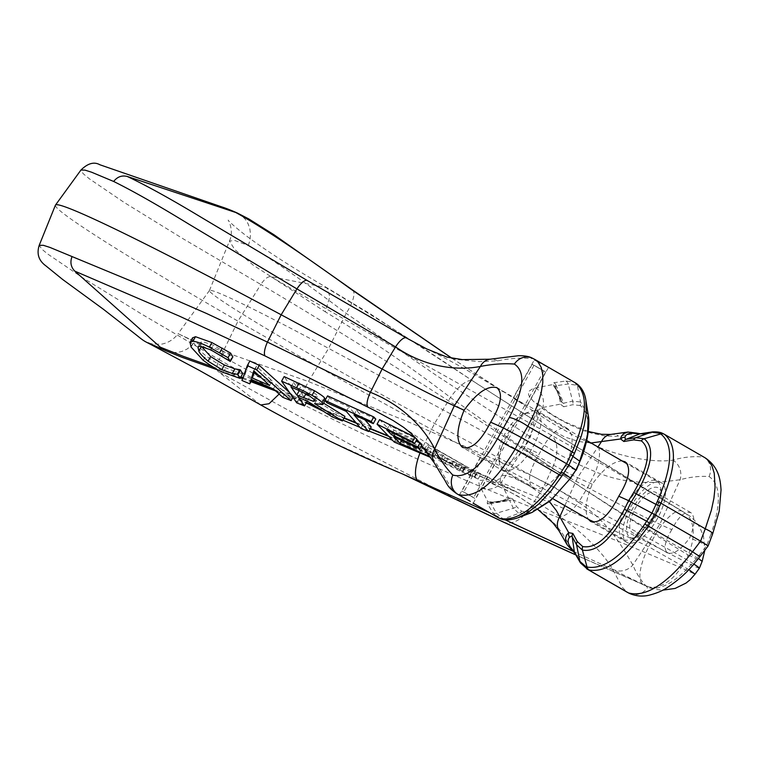<?xml version="1.0" encoding="UTF-8"?>
<svg xmlns="http://www.w3.org/2000/svg" width="759" height="759" viewBox="0 0 759 759"><rect width="100%" height="100%" fill="white"/><g stroke="black" fill="none" stroke-linecap="round" stroke-linejoin="round"><path stroke-width="0.57" stroke-dasharray="3.79 2.85" d="M502.211 463.426A28.481 11.983 -60 0 0 526.983 443.474A28.481 11.983 -60 0 0 529.81 413.636A28.481 11.983 -60 0 0 523.824 413.892A28.481 11.983 -60 0 0 505.636 432.535A28.481 11.983 -60 0 0 498.578 457.601A28.481 11.983 -60 0 0 502.211 463.426M503.777 470.305A33.662 14.165 -60 0 0 532.704 447.345A33.662 14.165 -60 0 0 536.926 411.729A33.662 14.165 -60 0 0 536.395 411.454A33.662 14.165 -60 0 0 529.317 411.767A33.662 14.165 -60 0 0 507.818 433.797A33.662 14.165 -60 0 0 499.469 463.417A33.662 14.165 -60 0 0 503.236 470.03A33.662 14.165 -60 0 0 503.777 470.305M630.359 537.476A28.481 11.983 -60 0 0 636.346 537.211A28.481 11.983 -60 0 0 654.543 518.577A28.481 11.983 -60 0 0 661.601 493.511A28.481 11.983 -60 0 0 657.958 487.686A28.481 11.983 -60 0 0 633.196 507.629A28.481 11.983 -60 0 0 630.359 537.476M623.784 539.649A33.662 14.165 -60 0 0 630.862 539.336A33.662 14.165 -60 0 0 652.361 517.315A33.662 14.165 -60 0 0 660.7 487.686A33.662 14.165 -60 0 0 656.933 481.083A33.662 14.165 -60 0 0 656.402 480.808A33.662 14.165 -60 0 0 627.475 503.758A33.662 14.165 -60 0 0 623.253 539.374A33.662 14.165 -60 0 0 623.784 539.649M464.204 492.259L473.663 497.61L464.204 492.259M534.459 365.515L543.918 370.866L534.459 365.515M474.783 498.378L461.889 491.082L474.783 498.378M545.038 371.635L532.144 364.339L545.038 371.635M460.836 496.12L470.286 501.31M473.208 503.245L494.223 465.324L493.426 465.22C490.323 462.753 476.937 455.011 480.817 457.933C484.916 458.607 498.302 466.349 493.426 465.22L533.027 488.141C526.803 482.363 528.909 470.884 539.364 453.702C549.212 434.404 558.586 426.008 567.495 428.493C574.098 434.49 573.567 446.88 565.891 465.665C553.083 483.255 542.125 490.741 533.027 488.141M526.803 405.021C530.674 407.944 517.296 400.202 514.185 397.735C509.317 396.606 522.704 404.338 526.803 405.021L527.439 405.41L548.453 367.489L534.194 360.098L538.245 361.493L548.453 367.489M496.965 387.745L514.839 398.077L513.397 397.631L534.194 360.098M622.038 460.912C612.769 461.529 602.845 469.309 592.248 484.261C585.635 499.906 584.316 511.547 588.31 519.184M657.427 518.558A34.44 14.487 120 0 1 626.934 542.4A34.44 14.487 120 0 1 630.9 506.595A34.44 14.487 120 0 1 661.393 482.752A34.44 14.487 120 0 1 657.427 518.558M653.138 516.623A23.311 9.81 120 0 1 632.503 532.761A23.311 9.81 120 0 1 635.188 508.53A23.311 9.81 120 0 1 655.823 492.401A23.311 9.81 120 0 1 653.138 516.623M671.8 529.687C664.723 541.319 663.3 549.08 667.512 552.988C673.669 554.753 681.089 549.677 689.751 537.78C694.95 525.067 695.31 516.68 690.832 512.629C684.808 510.94 678.461 516.632 671.8 529.687L659.837 524.289C644.192 517.173 620.131 504.906 587.656 487.496L578.614 502.354L555.057 487.61L530.399 475.001L411.596 423.275L308.41 381.549L195.091 341.55L178.071 333.694C173.773 339.501 168.09 343.021 161.041 344.254C151.458 343.95 147.17 343.466 148.176 342.812M459.385 495.067L480.181 457.544L480.817 457.933M585.91 400.496L583.187 391.919L579.667 387.375L577.438 385.781A75.037 31.603 -60.9 0 0 576.157 385.136L568.168 383.997L556.233 385.695L555.351 387.223L560.854 400.183A5.18 4.269 -18.4 0 1 561.005 400.572A5.18 4.269 -18.4 0 1 560.36 404.158L542.732 407.469L539.317 409.253L537.23 411.35L536.366 413.826L536.974 416.729L538.814 419.585L548.956 428.237L564.108 436.719L578.292 441.491L591.005 442.981M555.36 385.952L556.233 385.695L563.633 403.19L562.504 402.849L560.854 400.183M664.4 434.3A76.536 32.153 -59.1 0 0 663.1 433.645L654.951 432.459L643.082 434.243L636.953 433.474L615.483 436.34L604.847 435.932L592.295 433.38L583.045 430.41L568.994 424.414L555.816 417.308L544.345 409.983L533.235 401.188L528.843 395.581L528.321 392.678L528.795 391.369L533.112 388.466L552.438 384.642L553.909 382.716L565.901 380.999L574.013 382.166A76.536 32.239 119.1 0 1 575.322 382.821A5.18 4.696 119.8 0 1 577.438 385.781L580.54 402.014L588.272 415.315M451.918 358.276L551.508 422.782L574.497 435.884L598.139 446.899C624.942 458.075 656.269 462.924 672.806 460.115C683.831 456.984 694.143 455.988 703.745 457.127L705.102 457.81M598.139 446.899A25.901 8.653 -68.5 0 1 595.54 471.813L587.656 487.496L328.6 348.381A196.809 7.552 -151 0 0 227.007 296.589A196.809 7.552 -151 0 0 209.484 290.469A196.809 7.552 -151 0 0 209.446 290.536A196.809 7.552 -151 0 0 434.603 423.456L652 540.199A41.432 1.594 29 0 1 693.868 564.127M699.39 568.197A41.432 1.594 29 0 1 695.709 566.916A41.432 1.594 29 0 1 684.969 561.622L542.96 488.426A334.586 12.846 29 0 1 237.984 321.152L219.18 359.662L141.449 313.979L82.608 277.728L47.722 254.028L42.001 249.303L39.202 245.337M712.71 533.748A15.541 2.22 20.7 0 1 710.984 534.108C721.382 503.559 720.746 484.375 709.058 476.557C699.988 475.893 690.329 476.956 680.102 479.735C662.635 481.974 631.488 487.164 595.54 471.813L578.481 464.413L562.03 455.979L530.437 436.909L437.639 376.303L346.199 313.382C303.012 280.64 270.394 258.013 248.326 245.508L234.882 240.518L229.436 241.058L234.654 249.417L253.354 265.233L325.298 311.816L329.852 296.541L326.835 287.689L270.773 276.608C267.747 276.437 264.445 279.065 260.849 284.483L183.128 238.791L124.286 202.539L89.401 178.839L83.68 174.115L81.033 171.079L80.938 170.044M698.508 558.51L655.785 533.975C582.115 489.897 518.881 445.542 450.419 397.469C409.016 365.81 367.309 337.262 325.298 311.816M534.725 359.368L533.378 358.684C522.496 357.461 510.532 358.191 497.496 360.867L479.005 361.616L455.817 359.387L443.199 355.999L426.729 348.931M518.074 517.761L509.384 519.64L503.682 518.843A75.037 31.517 121 0 1 502.344 518.302L496.538 513.226L490.57 502.847M505.418 500.181L491.528 502.373A5.18 4.848 89.8 0 1 490.722 502.449L490.675 502.449C491.709 503.312 503.179 501.965 506.187 500.029L491.215 502.411L490.883 503.578L509.669 500.542L508.701 499.915L505.418 500.181A5.18 4.108 72.1 0 0 506.187 500.029A5.18 4.108 72.1 0 0 508.435 497.838L500.314 481.481L500.276 478.512L501.234 476.462L503.141 475.466L506.025 475.495L514.507 478.227L528.985 485.637L540.816 493.739L549.431 501.642M55.416 205.186A372.906 14.317 -151 0 0 237.984 321.152L260.849 284.483C355.563 340.184 471.709 415.448 552.334 468.028C596.024 497.61 641.26 526.575 688.043 554.933L684.969 561.622L680.946 567.732L695.054 574.165M427.45 452.819L440.932 461.595L461.899 472.003L478.104 479.005L474.878 477.041L445.41 463.113L434.48 456.017C432.241 454.28 431.985 453.664 433.712 454.186L459.897 469.46L437.317 455.855L424.907 449.442M432.526 453.948L433.712 454.186L436.226 449.66L435.03 449.423L432.526 453.948M437.317 455.855L443.797 459.707L446.301 455.182L436.226 449.66C434.499 449.129 434.755 449.745 436.994 451.491L447.924 458.588L480.618 474.47L464.413 467.468L443.446 457.06L429.158 447.62L426.938 445.03L429.034 445.41L465.922 466.443L446.301 455.182M469.906 474.887L472.411 470.362M474.328 476.775L476.842 472.24M474.878 477.041L477.392 472.506M478.104 479.005L480.618 474.47M471.605 476.235L474.119 471.7M462.838 470.646L465.352 466.111M463.407 470.988L465.922 466.443M459.897 469.46L462.421 464.916M451.482 464.508L454.005 459.963M241.931 380.458L244.493 375.847L249.853 361.009M292.908 397.393L293.667 396.027L285.384 392.745L275.925 384.32L253.686 374.851L252.32 379.206L244.493 375.847M289.407 392.384L293.667 396.027M282.841 397.346L285.384 392.745M269.587 385.468L272.139 380.866L256.333 366.208L254.663 371.625M258.051 374.804L272.139 380.866M251.979 379.823L252.32 379.206M251.134 379.453L253.686 374.851M273.382 388.921L275.925 384.32M253.781 370.8L256.333 366.208M306.143 393.361L315.886 396.72L317.328 396.454L316.721 394.889L310.972 390.543L301.228 385.809A17130.298 16017.898 124.8 0 1 293.572 382.451A20757.16 7314.787 118.2 0 0 299.321 390.496L305.915 393.76M314.292 399.595L315.886 396.72M308.429 395.116L310.972 390.543M296.722 402.839L299.274 398.238L284.132 376.568M314.606 403.608L317.148 399.025L323.609 403.143M325.402 399.746L324.273 400.486L317.148 399.025M291.029 387.033L293.572 382.451M307.12 401.35A24028.413 22468.07 -55.2 0 0 299.274 398.238M298.477 397.45L301.019 392.868A20874.53 7356.152 118.2 0 0 306.797 400.904M307.404 401.15L309.947 396.568L301.019 392.868M332.233 416.909L334.776 412.327L309.947 396.568M344.956 416.397L334.776 412.327M233.146 376.379L235.707 371.768L225.84 367.821C221.173 366.047 214.493 362.005 205.812 355.715C199.532 350.611 195.471 346.199 193.63 342.48L192.511 337.897M229.702 361.199L232.245 356.597L213.421 345.279L202.34 341.559L200.547 342.394L201.325 346.303M232.852 356.882L232.245 356.597M242.624 373.789L235.707 371.768M199.788 346.161L202.34 341.559M353.979 414.869L356.502 410.306A25738.487 9070.202 118.2 0 0 364.832 419.784M375.8 419.091L356.502 410.306M360.848 428.37L363.381 423.807L348.836 406.862L329.453 398.238L327.556 395.866M371.198 426.975A4205.372 3932.294 -55.2 0 0 363.381 423.807M326.92 402.801L329.453 398.238M346.313 411.416L348.836 406.862M394.282 442.099L396.805 437.545L379.576 419.642M414.898 437.231L414.945 437.146A5208.192 1835.357 -61.8 0 1 417.118 439.025L389.225 425.296L393.987 430.125L416.274 440.543M386.711 429.841L389.225 425.296M392.612 432.621L393.987 430.125M419.917 443.066L420.239 442.478A8322.947 2932.994 -61.8 0 1 422.383 444.404L396.046 432.213L402.507 438.74L421.036 446.852M418.911 441.833L420.239 442.478M430.799 457.525L433.152 453.275L396.805 437.545M429.006 454.954L431.017 451.339A10170.116 3583.932 -61.8 0 1 433.152 453.275M423.901 448.133L431.017 451.339M401.587 440.391L402.507 438.74M393.532 436.757L396.046 432.213M421.814 445.438L422.383 444.404M212.7 366.834L240.869 376.948M242.956 377.716L251.409 380.857M274.084 389.557L306.456 402.555M314.862 405.951L344.159 417.829M355.876 422.592L370.354 428.503M388.295 435.903L513.852 490.712L537.438 502.733L559.601 516.433C583.605 532.657 604.999 555.417 612.437 569.013L622.465 587.532L627.389 592.362M586.735 568.87L581.887 564.26L576.347 554.639L572.248 550.199L562.011 532.799L555.607 524.763L546.489 516.006L538.956 509.953L517.894 496.168L491.291 482.629L483.891 480.134L479.697 480.371L478.787 482.202L479.413 485.333L487.733 501.367L487.174 503.113L492.838 512.809L497.572 517.344M457.022 493.919L452.07 489.28L436.434 463.569L427.943 451.947L413.56 435.619L403.769 427.459M352.48 289.938A25.901 8.226 -55.3 0 1 346.199 313.382L328.6 348.381L308.41 381.549A25.901 8.017 111.9 0 1 293.363 397.915L306.181 403.048M452.041 358.305L503.331 391.824C473.066 373.191 447.525 358.893 426.719 348.931M325.326 287.139C374.396 316.465 423.816 347.926 473.588 381.492C543.112 426.311 612.817 469.65 682.711 511.528L684.295 512.553C639.372 485.675 594.828 459.736 550.636 434.746C479.394 395.05 363.191 331.019 270.773 276.608M166.164 350.905L171.373 352.385L176.638 352.546L181.885 351.455L186.875 349.178L191.344 345.819L195.091 341.55C151.107 321.569 195.955 339.966 282.092 389.756L279.132 394.073M260.764 404.955L218.146 371.54C216.182 369.472 216.524 365.515 219.171 359.69C314.653 413.987 440.581 471.605 530.712 507.04C580.455 525.702 630.53 545.93 680.946 567.732A38.842 24.003 117.2 0 1 645.178 585.559L575.882 554.981M573.292 551.376L606.166 566.423L644.144 584.971L575.825 554.867M488.995 512.391L505.02 519.773M419.926 453.085A30.142 10.028 -66.4 0 1 420.809 450.874L392.469 440.22M688.821 569.658L648.698 546.774C571.148 509.697 498.976 481.434 420.809 450.874L434.603 423.456L450.419 397.469A30.142 10.209 122.9 0 1 473.056 381.075L473.056 381.075C509.118 404.528 544.383 426.843 578.861 448.028L682.275 511.253A38.842 12.732 118.3 0 0 655.785 533.975L648.698 546.774A38.842 12.732 -61.8 0 0 642.569 583.946M473.588 381.492A30.142 10.209 122.9 0 0 473.056 381.075L370.601 314.093L326.835 287.689C297.5 270.621 273.819 255.631 255.802 242.719C242.482 233.563 229.152 221.951 228.146 220.205C228.004 218.829 234.379 230.859 229.436 241.058M456.965 499.726L352.451 445.637L218.146 371.54M260.223 404.594L285.839 418.816L329.036 440.675L402.46 473.939M592.248 484.261L577.59 477.648A33.662 1.29 29 0 1 544.231 459.982A33.662 1.29 29 0 1 521.699 446.055A33.662 1.29 29 0 1 521.708 446.045A33.662 1.29 29 0 1 524.706 447.089L539.364 453.702M708.119 545.92L689.751 537.78M700.187 556.338A15.541 1.044 37.3 0 0 699.324 555.142C678.726 580.531 661.459 591.337 647.531 587.561C641.469 581.46 636.573 573.927 632.864 564.971C624.344 551.053 611.213 523.729 578.614 502.354A25.901 8.871 124.9 0 1 559.601 516.433M565.891 465.665L575.739 470.106L570.227 477.914C551.47 502.771 535.247 513.862 521.566 511.205L516.386 506.386L512.752 498.71A5.18 4.592 154.6 0 1 509.669 500.542L513.312 508.226L518.833 513.35L531.86 512.505M580.142 405.515L572.751 404.708L563.719 406.758A5.18 4.469 -102.8 0 0 563.633 403.19L572.675 401.132L580.54 402.014A5.18 4.696 -63.2 0 1 580.142 405.515C590.692 413.835 590.455 432.44 579.43 461.311L575.739 470.106L576.204 470.267M368.95 431.027L360.003 427.393M342.888 420.135L322.869 411.046M308.239 403.883L282.092 389.756M434.243 462.829A15.541 13.539 148.6 0 0 438.636 467.051M612.437 569.013A15.541 13.833 152.3 0 0 632.864 564.971L659.837 524.289L680.102 479.735A15.541 13.491 -100.8 0 0 672.806 460.115M291.978 396.691A25.901 8.017 111.9 0 0 292.794 397.593M492.838 512.809A5.18 4.563 -34.9 0 0 496.528 513.226L513.321 508.226A5.18 4.601 153.6 0 0 516.386 506.386M512.752 498.71L508.435 497.838C501.31 501.879 494.413 503.056 487.733 501.367A5.18 4.848 89.8 0 0 490.722 502.449L491.215 502.411M535.437 387.858A15.541 13.482 78.9 0 1 542.732 407.469L524.706 447.089L500.712 483.274A15.541 13.823 -27.4 0 1 480.305 487.306M558.88 530.617A15.541 13.453 150.7 0 0 563.472 535.18M571.821 550.019A5.18 1.935 -49 0 0 572.248 550.199L567.096 544.696M490.883 503.578A5.18 4.563 -29.7 0 1 487.174 503.113M580.512 562.979A5.18 4.649 146.8 0 0 581.887 564.26M576.347 554.639A5.18 4.563 -29.7 0 1 574.819 553.112M497.496 360.867A15.541 13.207 83.1 0 0 490.029 359.225M565.901 380.999A5.18 4.469 86 0 1 568.159 383.988L572.675 401.132A5.18 4.478 -102 0 1 572.751 404.708M563.719 406.758L560.36 404.158C559.791 396.378 557.144 389.879 552.438 384.642A5.18 4.763 -22.6 0 1 555.351 387.223L555.313 387.128C555.986 387.204 560.977 397.782 561.005 400.572L555.36 387.232M610.682 434.423A15.541 13.102 -98.6 0 1 618.443 436.017M636.469 433.076A5.18 1.85 105.3 0 1 636.953 433.474L631.82 432.127L627.968 432.042M556.233 385.695A5.18 4.45 81.3 0 0 553.909 382.716M652.531 431.909A5.18 4.554 -96 0 1 654.951 432.459M643.082 434.243A5.18 4.45 81.3 0 0 640.454 433.721L640.454 433.721M248.326 245.508L249.986 240.024L250.508 234.379L249.853 228.848L248.06 223.696L245.214 219.171L241.457 215.499L237.633 213.165M709.058 476.557A15.541 14.079 -66.4 0 0 703.745 457.127L663.1 433.645M684.295 512.553A38.842 24.013 -62.7 0 1 688.043 554.933L702.16 561.347M576.157 385.136A5.18 4.696 113.6 0 0 574.013 382.166L548.349 367.337M538.245 361.493L533.378 358.684A15.541 14.079 -66.4 0 0 532.106 358.039M434.48 456.017L436.994 451.491M445.41 463.113L447.924 458.588M459.783 470.4L462.297 465.865M461.899 472.003L464.413 467.468M454.916 466.206L457.43 461.671M441.501 458.408L444.015 453.873M426.52 449.935L429.034 445.41M426.643 452.146L429.158 447.62M440.932 461.595L443.446 457.06M314.188 399.462L316.721 394.889M298.695 390.382L301.228 385.809M203.251 360.326L205.812 355.715M223.279 372.441L225.84 367.821M191.078 347.091L193.63 342.48M222.112 356.161L224.664 351.559M210.869 349.871L213.421 345.279M682.711 511.528A38.842 12.732 118.3 0 0 682.275 511.253L690.348 516.414L695.272 521.101L699.532 526.945L703.489 536.11L704.836 550.228M502.999 521.898A31.233 19.174 115.1 0 0 530.712 507.04L542.96 488.426L552.334 468.028A31.233 19.241 -60.5 0 0 550.636 434.746M564.857 505.636L577.59 477.648L597.931 446.985M699.324 555.142L706.714 545.427L710.984 534.108M644.144 584.971A38.842 24.003 117.2 0 0 645.178 585.559L656.649 589.544L662.692 590.16M629.486 593.443A15.541 14.089 114.9 0 0 647.531 587.561M500.864 518.852A5.18 4.677 -71.1 0 0 503.682 518.843L518.833 513.35A5.18 4.687 111.8 0 0 521.566 511.205M502.344 518.302A5.18 4.696 -65.1 0 1 499.08 518.131M579.933 461.377L579.43 461.311M661.601 493.511L660.7 487.686M636.346 537.211L630.862 539.336M656.933 481.083L627.295 463.948M586.716 440.495L536.926 411.729M623.253 539.374L593.652 522.277M552.808 498.672L503.236 470.03M498.578 457.601L499.469 463.417M523.824 413.892L529.317 411.767M543.918 370.866L473.663 497.61M545.73 371.872L475.476 498.616M532.144 364.339L461.889 491.082M533.956 365.345L463.702 492.088M626.934 542.4L590.644 521.433M667.512 552.988L632.503 532.761M480.381 457.715L462.497 447.383M209.446 290.536L229.427 241.058M424.423 449.565L426.938 445.03M317.328 396.454L314.795 401.027M197.995 346.996L200.547 342.394M388.826 436.453L519.573 493.454L467.544 467.089L440.049 451.453C428.826 444.746 416.729 436.748 403.76 427.459M209.484 290.469L178.071 333.694M317.29 407.507L343.941 418.228M356.464 423.275L370.174 428.826M219.266 370.487L240.347 377.878M242.595 378.675L250.944 381.692M275.631 390.942L292.756 397.669M588.291 431.492L565.151 422.042L551.138 413.997L536.632 402.782C537.884 405.012 537.941 408.143 536.784 412.165L521.699 446.055L500.912 476.87C502.629 476.899 491.832 484.204 492.012 482.553L489.688 482.591L505.513 489.564L521.509 498.492L538.027 509.612M567.495 428.493L527.239 405.24M690.832 512.629L655.823 492.401M661.393 482.752L625.112 461.795"/><path stroke-width="1.14" d="M470.286 501.31L458.104 494.479C475.248 498.976 494.251 483.881 515.114 449.186L559.497 474.83A71.033 64.012 135.3 0 0 561.186 472.107A5.18 0.579 -148.3 0 0 563.633 473.236L570.379 477.961L575.958 470.058L570.626 478.161L551.319 499.783L532.002 512.448L550.303 500.893L570.626 478.161M588.31 519.184L590.644 521.433C599.553 523.928 608.936 515.522 618.775 496.225C629.23 479.043 631.346 467.563 625.112 461.795L622.038 460.912M514.374 364.064A15.541 14.079 -66.4 0 1 532.106 358.039C529.051 356.417 524.497 355.648 518.463 355.734L490.029 359.225A15.541 13.207 83.1 0 0 480.4 366.445C492.6 364.054 503.919 363.257 514.374 364.064C525.74 371.739 524.023 389.557 509.223 417.526A15.541 3.349 29.7 0 1 527.818 426.273L521.367 437.573L503.302 427.896L490.627 422.175C480.779 441.472 471.405 449.878 462.497 447.383C455.893 441.396 456.425 429.006 464.1 410.211L454.299 405.799C438.664 398.684 414.604 386.416 382.119 368.997L370.401 392.308C405.723 406.435 425.875 431.207 434.689 448.901C439.831 459.233 445.884 467.961 452.848 475.068C466.491 478.625 481.396 466.462 497.572 438.56A15.541 2.173 28.3 0 0 515.114 449.186L521.367 437.573L566.603 463.711L575.958 470.058L579.933 461.377C582.988 454.641 585.493 446.482 587.457 436.89C588.993 427.099 589.269 419.907 588.272 415.315L587.419 436.226L579.696 461.149L572.95 456.434A78.433 71.346 91.6 0 0 574.383 453.512L581.185 436.397L584.25 425.401L586.233 412.83L585.91 400.496L588.272 415.315M591.005 442.981L620.615 438.968A5.18 4.431 -13.6 0 1 624.97 437.231L625.283 439.119L626.137 439.309A5.18 4.355 -99.4 0 0 623.841 441.501L633.632 439.888L641.346 440.875C651.431 449.024 648.86 466.273 633.623 492.629L628.623 500.665L618.775 496.225M624.97 437.231C626.033 433.939 629.515 432.687 635.416 433.484L639.695 433.92L651.488 432.137L635.947 437.696A5.18 4.364 81.4 0 0 633.632 439.888M655.985 504.412L656.004 504.422A5.18 0.882 24.1 0 1 659.571 506.063A71.033 63.158 -85.6 0 1 660.88 503.16C676.316 467.857 677.493 444.897 664.4 434.3A5.18 4.696 -60.2 0 1 664.4 434.3L662.673 433.427A5.18 4.696 113.6 0 0 659.505 433.304A75.037 31.517 121 0 1 660.785 433.939C673.612 444.366 672.465 466.861 657.332 501.443A78.433 67.959 96.7 0 0 655.985 504.412L636.27 493.843C652.256 465.741 654.875 447.374 644.125 438.749L635.938 437.696L626.137 439.309L639.695 433.92A5.18 4.45 81.3 0 1 640.454 433.721L636.469 433.076A5.18 1.85 105.3 0 0 635.416 433.484M657.332 501.443A5.18 0.939 -154.6 0 1 660.88 503.16L705.253 528.805L711.382 510.181L713.906 498.302L715.073 487.382L714.257 473.293L711.999 465.96L708.46 460.504L705.102 457.81L664.4 434.3A5.18 4.696 -60.2 0 0 660.785 433.939L644.125 438.749A5.18 4.696 116.8 0 0 641.346 440.875M490.029 359.225L462.335 359.605L447.042 357.109L426.719 348.931L406.226 337.869L306.921 280.318L201.809 217.681C171.477 199.37 146.639 185.632 127.294 176.477L237.235 212.985C226.372 208.165 222.254 207.112 219.598 206.154L99.875 164.76C94.125 161.515 87.816 163.28 80.938 170.044L85.008 170.12L91.602 172.217L113.67 181.467C132.948 191.002 157.976 205.205 188.763 224.076L296.921 288.904L395.562 346.91L382.119 368.997L281.172 314.786A372.906 14.317 -151 0 0 88.689 216.666A372.906 14.317 -151 0 0 55.483 205.072A372.906 14.317 -151 0 0 55.416 205.186L39.202 245.337L43.329 245.299L49.923 247.406L152.331 289.815L206.809 313.6L267.434 342.1A14.782 4.886 116.1 0 0 265.014 355.914L179.247 316.067L74.818 271.143L160.348 347.205L183.441 356.379L212.7 366.834M693.868 564.127A41.432 1.594 29 0 1 699.4 568.187A41.432 1.594 29 0 1 699.39 568.197L695.064 574.165L688.821 569.658M575.379 382.849L575.322 382.821C588.443 393.475 587.4 416.501 572.201 451.918L527.818 426.273L533.624 414.642L538.15 403.266L541.233 392.545L542.78 382.735L542.751 374.234L541.129 367.223L537.989 362.005L534.725 359.368L575.379 382.859C581.204 386.511 584.715 392.394 585.91 400.496M569.544 537.239L571.48 536.186L572.172 536.66A5.18 4.469 151.5 0 1 572.874 533.454L568.69 532.657A5.18 4.269 67.2 0 0 569.544 537.239C567.115 540.228 567.798 544.023 571.584 548.634L574.345 551.812L579.857 561.375L576.584 544.791L572.172 536.66L574.345 551.812A5.18 4.563 -29.7 0 0 574.819 553.112L571.821 550.019A5.18 1.935 -49 0 1 571.584 548.634M424.907 449.442L427.45 452.819M249.758 383.826L251.134 379.453L273.382 388.921L282.841 397.346L291.124 400.619L256.703 369.927A2467.386 2307.161 124.8 0 1 247.311 365.601L241.931 380.458L249.758 383.826L251.979 379.823M247.311 365.601L249.853 361.009A2480.042 2319.001 -55.2 0 0 259.246 365.335L289.407 392.384M256.703 369.927L259.246 365.335M291.124 400.619L292.908 397.393M251.637 377.716L253.781 370.8L269.587 385.468L251.637 377.716L254.189 373.115L258.051 374.804M254.663 371.625L254.189 373.115M342.423 420.97L314.606 403.608L322.793 404.613L322.082 402.716C321.778 401.682 318.438 399.234 312.034 395.363C299.919 388.836 301.845 390.354 296.494 387.764L281.598 381.151L296.722 402.839A22912.967 21425.052 124.8 0 1 304.577 405.932A21568.086 7600.56 -61.8 0 1 298.477 397.45L307.404 401.15L332.233 416.909L342.423 420.97L344.956 416.397L323.609 403.143M298.695 390.382L308.429 395.116L314.188 399.462L314.814 400.989L313.353 401.302L296.778 395.078A21513.542 7581.338 -61.8 0 1 291.029 387.033A16807.989 15716.518 -55.2 0 0 298.695 390.382M313.353 401.302L314.292 399.595M281.598 381.151L284.132 376.568L314.568 390.8C320.896 394.614 324.245 397.061 324.615 398.143L325.402 399.746M296.778 395.078L299.245 390.629M304.577 405.932L307.12 401.35A20874.53 7356.152 118.2 0 1 306.797 400.904M237.32 374.301L232.301 373.494L221.837 369.614L208.099 361.189C202.511 356.379 199.427 353.011 198.849 351.066L197.995 346.996L199.788 346.161L210.869 349.871L230.3 361.483A7532.743 2654.527 118.2 0 0 228.051 357.679L209.351 347.167C201.989 343.485 196.515 341.531 192.938 341.294L190.035 342.385L191.078 347.091L203.251 360.326C212.378 366.891 219.057 370.923 223.279 372.441L240.062 378.399L242.624 373.789A4317.505 1521.482 -61.8 0 0 240.442 369.937L237.88 374.548L237.32 374.301L239.882 369.69L240.442 369.937M192.511 337.897L195.49 336.692L211.894 342.565L230.603 353.077A7701.658 2714.051 -61.8 0 1 232.852 356.882L230.3 361.483M219.674 352.66L222.226 348.068M228.051 357.679L230.603 353.077M240.062 378.399A4210.552 1483.788 118.2 0 0 237.88 374.548M232.301 373.494L234.854 368.883L239.882 369.69M201.325 346.303L210.66 356.569L224.398 365.003L234.854 368.883M360.848 428.37A4195.211 3922.787 124.8 0 1 368.665 431.539A27070.655 9539.653 -61.8 0 1 353.979 414.869L373.276 423.645L371.255 421.492L325.023 400.429L326.92 402.801L346.313 411.416L360.848 428.37M373.276 423.645L375.8 419.091L373.779 416.947L371.255 421.492M368.665 431.539L371.198 426.975A25738.487 9070.202 118.2 0 1 364.832 419.784M325.023 400.429L327.556 395.866L373.779 416.947M430.638 457.81A10062.727 3546.086 118.2 0 0 428.493 455.874L399.984 443.294L393.532 436.757L419.879 448.939A8110.589 2858.157 118.2 0 0 417.725 447.013L391.473 434.67L386.711 429.841L414.604 443.56A4992.313 1759.286 118.2 0 0 412.431 441.681L377.062 424.186L394.282 442.099L430.799 457.525M377.062 424.186L379.576 419.642L414.945 437.146M412.431 441.681L414.898 437.231M414.604 443.56L416.881 439.442M391.473 434.67L392.612 432.621M417.725 447.013L419.917 443.066M416.274 440.543L418.911 441.833M428.493 455.874L429.006 454.954M421.036 446.852L423.901 448.133M399.984 443.294L401.587 440.391M419.879 448.939L421.814 445.438M240.869 376.948L242.956 377.716M251.409 380.857L274.084 389.557M306.456 402.555L314.862 405.951M344.159 417.829L355.876 422.592M370.354 428.503L388.295 435.903M585.692 566.461A5.18 4.696 -65.1 0 0 587.827 569.43L580.512 562.979A5.18 4.649 146.8 0 1 580.426 562.846A5.18 4.649 146.8 0 1 579.857 561.375L585.692 566.461A75.037 31.612 -60.9 0 0 587.03 567.001C603.974 570.009 623.243 555.664 644.846 523.966A78.433 68.898 -46.1 0 1 646.668 521.224A5.18 0.493 33.9 0 0 649.96 523.406A71.033 64.012 135.3 0 0 648.177 526.072C626.118 558.425 606.45 573.064 589.193 569.981A76.536 32.239 119.1 0 1 587.827 569.43L628.471 592.921A15.541 14.089 114.9 0 0 629.486 593.443L628.471 592.921C645.89 597.637 667.246 583.908 692.559 551.717A15.541 1.044 37.3 0 0 700.187 556.338L708.119 545.92L700.604 541.139L655.368 515L631.213 501.984L626.962 510.655C611.384 539.478 596.536 552.618 582.409 550.085L576.584 544.791M586.754 568.88L627.389 592.362M497.572 517.344L498.748 517.961A76.536 32.153 -59.1 0 0 500.115 518.511C517.429 521.585 537.22 507.031 559.497 474.83A5.18 0.531 -147 0 0 561.897 476.035L550.806 491.196L538.899 503.872L527.031 513.169L518.074 517.761M403.76 427.459L393.086 420.514L374.623 410.496L265.014 355.914M235.195 212.188C261.162 226.41 299.9 252.187 351.398 289.492A25.901 8.226 -55.3 0 1 352.48 289.938L452.041 358.305M351.398 289.492L451.918 358.276M575.825 554.867L498.521 519.792L402.46 473.939L488.995 512.391M505.02 519.773L573.292 551.376M418.456 480.94A30.142 10.028 -66.4 0 1 419.926 453.085M74.818 271.143C70.881 267.111 69.942 262.282 72.001 256.646M127.294 176.477C121.876 175.111 117.341 176.771 113.67 181.467M549.431 501.642L556.347 510.56L568.69 532.657L566.527 535.123L565.559 538.264L565.778 541.48L567.144 544.782L558.88 530.617L552.78 522.714L538.027 509.612M576.574 544.782A5.18 4.488 -29.4 0 1 577.267 541.565L582.76 546.565C596.062 548.909 609.951 536.461 624.42 509.232L628.623 500.665L631.213 501.984L636.27 493.843A5.18 0.702 -148.1 0 0 633.623 492.629M464.1 410.211C476.908 392.631 487.866 385.136 496.965 387.745C503.198 393.513 501.082 404.993 490.627 422.175M392.469 440.22L368.95 431.027M360.003 427.393L342.888 420.135M322.869 411.046L308.239 403.883M406.226 337.869A15.541 5.133 -60.7 0 0 395.562 346.91C426.767 368.476 459.48 370.572 480.4 366.445L454.299 405.799L434.689 448.901A15.541 13.539 148.6 0 0 434.243 462.829L442.677 476.851C448.009 484.432 445.894 485.94 457.022 493.919M292.794 397.593A25.901 8.017 111.9 0 0 293.23 397.858L292.756 397.669M656.004 504.422L651.934 513.093L646.687 521.234L624.42 509.232M574.383 453.512A5.18 0.92 -155.1 0 0 572.201 451.918A71.033 63.158 -85.6 0 1 570.796 454.764A5.18 0.977 -153.7 0 1 572.95 456.434L568.88 465.096L563.633 473.236A78.433 72.285 -42.8 0 1 561.897 476.035M531.86 512.505L518.198 517.714C510.551 520.238 504.773 520.617 500.864 518.852L500.864 518.852A5.18 4.677 -71.1 0 1 500.115 518.511M564.857 505.636L559.611 517.164A15.541 13.453 150.7 0 0 558.88 530.617M644.846 523.966A5.18 0.55 -147.4 0 0 648.177 526.072L692.559 551.717L700.604 541.139L705.253 528.805A15.541 2.22 20.7 0 1 712.71 533.748L708.119 545.92M651.478 432.146L659.505 433.304M597.931 446.985L601.507 441.577A15.541 13.102 -98.6 0 1 610.682 434.423L627.959 432.042L623.481 433.768L620.995 437.013L620.615 438.968L623.841 441.501M651.488 432.137A5.18 4.554 -96 0 1 652.351 431.928A5.18 4.554 -96 0 1 652.531 431.909C657.019 431.672 660.396 432.175 662.673 433.427A5.18 4.696 113.6 0 1 663.1 433.645M367.887 407.033A15.541 5.114 117.1 0 1 370.401 392.308L267.434 342.1L281.172 314.786L296.921 288.904A14.782 4.924 -59.7 0 1 306.921 280.318M704.836 550.228L702.16 561.347L698.508 558.51M303.6 397.944L305.915 393.76M296.494 387.764L299.027 383.181M312.034 395.363L314.568 390.8M322.082 402.716L324.615 398.143M192.938 341.294L195.49 336.692M209.351 347.167L211.894 342.565M221.837 369.614L224.398 365.003M208.099 361.189L210.66 356.569M198.849 351.066L201.41 346.455M500.864 518.852L499.08 518.131A5.18 4.696 -65.1 0 1 498.748 517.961L473.075 503.122M462.971 497.287L458.104 494.479A15.541 14.079 114.9 0 1 452.848 475.068M237.235 212.985L248.734 218.905L273.98 234.749L352.48 289.938M160.348 347.205L165.804 350.743L181.885 357.252L219.266 370.487M279.132 394.073L269.018 403.741L260.773 404.964L199.152 370.288L152.104 345.174C144.561 341.085 145.064 342.081 136.781 335.326L103.404 309.264L62.532 279.378L45.844 265.83C38.728 260.669 36.508 253.838 39.202 245.337M502.477 521.632A31.233 19.174 115.1 0 0 502.999 521.898L575.882 554.981M572.874 533.454L577.267 541.565M509.223 417.526L497.572 438.56M570.796 454.764L566.603 463.711L561.186 472.107M649.96 523.406L655.368 515L659.571 506.063M589.193 569.981A5.18 4.687 108.9 0 1 587.03 567.001L582.409 550.085A5.18 4.696 -68.2 0 1 582.76 546.565M627.295 463.948L586.716 440.495M593.652 522.277L552.808 498.672M702.16 561.347L699.4 568.187M322.793 404.613L325.326 400.04M190.035 342.385L192.587 337.774M499.08 518.131L473.075 503.189M165.804 350.743L148.185 342.821M456.965 499.726L502.999 521.898M402.46 473.939C352.963 453.189 305.735 430.192 260.773 404.964M695.054 574.165L690.13 579.743L686.022 583.073L675.14 588.434L662.692 590.16M403.769 427.459L411.473 433.768L418.351 441.159L434.243 462.829M629.486 593.443C635.729 596.119 642.123 596.745 648.67 595.322C656.393 593.367 662.588 590.777 667.256 587.561C684.191 576.242 690.662 568.13 700.187 556.338M306.181 403.048L317.29 407.507M343.941 418.228L356.464 423.275M370.174 428.826L388.826 436.453M240.347 377.878L242.595 378.675M250.944 381.692L275.631 390.942M580.426 562.846L574.819 553.112M571.821 550.019L567.144 544.782M80.938 170.044L55.483 205.072M532.106 358.039L534.725 359.368M705.102 457.81C719.836 467.629 720.414 481.728 721.05 489.916L719.209 511.12L712.71 533.748M588.291 431.492L601.555 434.309L610.682 434.423M576.204 470.267L579.933 461.377M652.351 431.928L640.454 433.721M636.469 433.076L627.968 432.042"/></g></svg>
